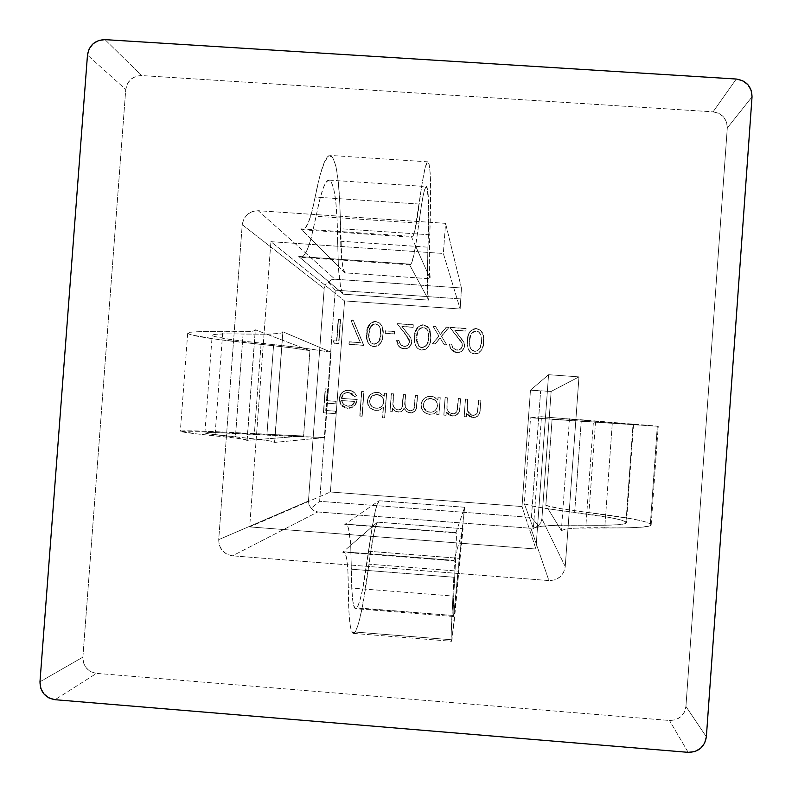 <?xml version="1.0" encoding="UTF-8"?>
<svg xmlns="http://www.w3.org/2000/svg" width="792" height="792" viewBox="0 0 792 792"><rect width="100%" height="100%" fill="white"/><g stroke="black" fill="none" stroke-linecap="round" stroke-linejoin="round"><path stroke-width="0.59" stroke-dasharray="3.96 2.97" d="M633.026 424.472L593.446 421.096L585.922 525.195C613.058 525.591 626.581 524.71 626.492 522.542L626.007 521.898L633.026 424.472L593.446 421.096L585.922 525.195L558.083 525.225L545.846 505.336L552.093 419.344L569.468 418.78L561.37 530.561L558.083 525.225C543.936 525.611 535.699 526.68 533.362 528.413L541.471 416.731L530.551 417.77L524.314 503.702L533.362 528.413L541.471 416.731L593.446 421.096L565.795 418.899L554.469 419.265L530.551 417.77L524.314 503.702C526.898 505.039 534.788 506.741 547.975 508.791L574.636 512.414L581.239 421.106L530.551 417.77L541.471 416.731L657.311 426.096L650.38 523.76C644.262 520.572 623.789 516.859 588.971 512.612L595.505 422.225L657.38 426.254L552.093 419.344L633.026 424.472L626.007 521.898L625.363 523.542L618.413 524.69L605.138 525.254L558.083 525.225L547.975 508.791L532.145 505.979L524.314 503.702L533.362 528.413L541.273 526.314L558.083 525.225L561.37 530.561L565.775 529.115L574.794 528.185L627.214 527.848L642.461 527.125L650.153 525.73L650.38 523.76L643.589 521.334L630.491 518.582L559.984 508.543L545.846 505.336L547.975 508.791L609.81 517.532L620.641 519.859L626.007 521.898C621.463 519.235 604.346 516.077 574.636 512.414L581.239 421.106L633.026 424.472M453.707 615.513L453.39 616.503C452.767 616.829 453.192 603.761 454.687 577.299L351.351 569.201C351.48 595.713 352.975 608.89 355.826 608.741L357.004 607.82L453.707 615.513L453.182 615.869L453.163 609.563L454.687 577.299L351.351 569.201L350.717 545.312L377.477 522.146L463.063 528.719L453.786 560.855L342.738 552.212L350.717 545.312C349.846 531.392 348.153 524.324 345.639 524.106L455.816 532.976L464.627 507.266L379.051 500.742L344.787 524.433L456.024 532.6C456.558 532.669 456.519 539.619 455.915 553.479L454.687 577.299L455.915 553.479L461.667 533.551L464.627 507.266L379.051 500.742C377.24 502.059 374.972 510.692 372.26 526.67L368.656 551.262L459.479 558.33L464.627 507.266L455.816 532.976L456.4 536.728L455.915 553.479L453.786 560.855L454.252 567.923L451.212 633.788L451.282 640.758L451.925 639.797L355.222 632.036C359.538 624.066 364.122 601.445 368.963 564.171L458.806 571.19C455.618 608.702 453.321 631.571 451.925 639.797L463.063 528.719L461.667 533.551L453.707 615.513L354.697 608.028L352.905 601.603L351.757 588.525L350.717 545.312L372.26 526.67L376.002 508.177L379.051 500.742L344.787 524.433L346.827 524.69L348.51 528.413L350.717 545.312L342.738 552.212L345.094 552.964L346.837 559.538L347.916 571.388L348.836 610.553L350.262 625.7L352.44 632.818L355.222 632.036L358.43 623.868L361.894 609.157L373.656 534.362L375.725 525.888L377.477 522.146L372.26 526.67L362.627 589.189L359.697 601.326L357.004 607.82C360.617 601.752 364.498 582.902 368.656 551.262L459.479 558.33L453.707 615.513M727.294 127.967L726.551 122.087L723.581 116.959L718.849 113.355L713.067 111.83L141.649 75.567L135.907 76.339L130.878 79.259L127.304 83.883L125.75 89.506L82.883 657.152L83.576 662.983L86.417 668.111L90.971 671.764L96.555 673.368L669.478 720.472L675.437 719.799L680.655 716.889L684.337 712.206L685.931 706.454L727.294 127.967L685.931 706.454L706.365 736.837L685.931 706.454C684.337 715.641 678.853 720.314 669.478 720.472L96.555 673.368L55.044 699.702L96.555 673.368C87.645 671.725 83.091 666.319 82.883 657.152L125.75 89.506L87.476 55.034L125.75 89.506C127.324 80.546 132.62 75.903 141.649 75.567L713.067 111.83L736.283 79.032L713.067 111.83C722.284 113.335 727.026 118.721 727.294 127.967L752.034 96.862L727.294 127.967M456.885 350.193L458.845 350.005L461.885 347.599L462.162 343.52L449.876 327.472L466.161 328.621L465.983 331.076L454.826 330.294L463.34 341.213L464.567 344.787L463.845 348.787L462.092 351.014L459.627 352.39L456.816 352.658L453.816 351.866L451.4 349.925L449.935 347.203L449.579 344.114L451.727 344.272L453.054 348.341L456.885 350.193L452.44 347.44L451.648 344.124L452.519 347.579L456.885 350.193C459.984 350.203 461.835 348.708 462.439 345.708L462.013 343.124L449.876 327.472L466.161 328.621L465.983 331.076L454.826 330.294L464.102 342.748L464.577 346.055C463.835 350.44 461.251 352.638 456.816 352.658L450.697 348.945L449.579 344.114L451.648 344.124L449.5 343.966L450.618 348.807L456.737 352.529C461.192 352.509 463.775 350.302 464.518 345.906L464.043 342.589L454.747 330.115L465.983 331.076L466.102 328.442L449.787 327.294L461.954 342.976L462.38 345.56C461.776 348.569 459.914 350.064 456.806 350.054L456.885 350.193M423.552 324.997L427.442 326.472L429.937 329.828L430.977 336.036L430.284 342.342L428.729 346.262L425.779 349.242L421.7 350.153L417.849 348.658L415.414 345.292L414.572 341.194L415.335 332.254L418.532 326.601L423.413 324.809C417.275 325.997 414.295 329.997 414.483 336.838L414.632 336.996C414.454 330.175 417.424 326.175 423.552 324.997L428.997 328.106L430.888 338.144C430.967 345.005 427.908 349.005 421.7 350.153L417.344 348.233C414.83 344.956 413.929 341.213 414.632 336.996L414.483 336.838C413.78 341.065 414.681 344.817 417.196 348.094L421.562 350.014C427.779 348.876 430.848 344.867 430.769 337.986L428.868 327.928L423.552 324.997M385.526 330.937L394.713 331.581L394.525 334.036L385.348 333.382L385.318 330.759L385.14 333.214L385.526 330.937L394.713 331.581L394.525 334.036L385.14 333.214L394.525 334.036L394.525 331.412L385.526 330.937M349.391 341.916L360.429 342.698L351.232 320.908L353.153 320.027L363.865 345.411L349.213 344.362L349.114 341.758L348.935 344.213L349.391 341.916L360.429 342.698L351.232 320.908L353.153 320.027L363.865 345.411L348.935 344.213L363.865 345.411L352.885 319.829L350.965 320.72L360.429 342.698L349.391 341.916M465.488 399.099L467.646 399.257L467.161 410.325L469.131 413.8L473.576 415.414L476.913 413.691L477.932 410.305L478.724 400.059L480.873 400.217L480.219 409.177L479.348 413.81L477.289 416.443L475.685 417.265L471.091 417.226L466.587 413.622L466.359 416.78L464.211 416.632L465.429 399.059L464.152 416.622L465.488 399.099L467.646 399.257L467.161 410.325L471.666 415.216L475.002 415.166L477.249 413.107L478.724 400.059L480.873 400.217L480.219 409.177C480.289 414.345 477.883 417.146 473.012 417.582L466.587 413.622L466.359 416.78L464.152 416.622L466.359 416.78L466.538 413.612L472.972 417.572C477.853 417.137 480.259 414.335 480.2 409.147L480.873 400.217L478.695 400.019L477.22 413.097L474.962 415.147L471.616 415.206L467.112 410.296L467.646 399.257L465.488 399.099M436.847 414.622L437.085 411.375L433.808 413.83L428.858 414.305L426.294 413.503L423.472 411.325L421.651 408.256L421.215 404.722L422.136 401.267L424.354 398.465L427.452 396.683L431.006 396.277L434.917 397.396L437.907 400.138L438.134 397.109L440.283 397.257L438.996 414.78L436.738 414.612L438.996 414.78L436.847 414.622L437.085 411.375L433.808 413.83L429.502 414.384C424.126 413.384 421.374 410.167 421.215 404.722C422.156 399.208 425.413 396.396 431.006 396.277L433.996 396.96L437.907 400.138L438.134 397.109L440.283 397.257L438.897 414.76L440.283 397.257L438.025 397.059L437.907 400.138L433.877 396.911L430.888 396.228C425.284 396.346 422.017 399.168 421.077 404.692L421.077 404.692C421.225 410.147 423.997 413.375 429.383 414.365L433.689 413.82L436.976 411.365L436.847 414.622M382.675 417.74L383.437 407.296L380.17 409.82L378.18 410.395L372.676 409.563L369.864 407.395L368.052 404.336L367.726 399.911L368.537 397.356L370.745 394.555L373.834 392.782L379.388 392.713L384.259 396.218L384.476 393.198L386.625 393.357L384.813 417.899L382.457 417.731L384.813 417.899L382.675 417.74L383.437 407.296L380.17 409.82L376.111 410.474C370.626 409.573 367.795 406.355 367.617 400.802C368.547 395.297 371.804 392.495 377.378 392.377L379.061 392.634L384.259 396.218L384.476 393.198L386.625 393.357L384.605 417.889L386.625 393.357L384.268 393.149L384.259 396.218L378.843 392.575L377.15 392.317C371.577 392.436 368.31 395.248 367.379 400.762L367.379 400.762C367.547 406.326 370.389 409.553 375.883 410.454L379.952 409.801L383.437 407.296L382.675 417.74M348.51 392.426L346.015 392.703L343.837 393.951L341.679 398.396L357.261 399.534L356.578 402.692L354.915 405.464L351.648 407.821L348.668 408.415L345.718 408.058L342.342 406.138L340.322 403.257L339.52 400.227L340.402 395.267L342.461 392.426L345.46 390.644L351.371 390.753L353.578 391.862L356.618 395.713L354.648 396.574L352.163 393.634L348.233 392.377L354.38 396.525L348.51 392.426C344.579 392.495 342.302 394.485 341.679 398.396L357.261 399.534L354.915 405.464L347.648 408.385L341.085 404.633L339.52 398.653C340.342 393.159 343.481 390.377 348.935 390.298L352.163 391.06L355.044 393.169L356.618 395.713L354.38 396.525L356.618 395.713L354.786 393.109L351.895 391L348.658 390.238C343.193 390.317 340.045 393.109 339.224 398.614L340.798 404.603L347.648 408.385L354.915 405.464L357.261 399.534L341.392 398.356C342.015 394.436 344.302 392.436 348.233 392.377L348.51 392.426M232.501 555.826L226.878 554.232L222.275 550.588L219.414 545.46L218.711 539.629L242.233 224.671L243.787 219.018L247.381 214.385L252.45 211.464L258.242 210.712L445.559 223.344L443.352 253.47L270.913 241.679L249.668 526.908L535.917 549.024L548.569 374.695L578.972 376.883L565.24 566.567L563.666 572.289L560.003 576.962L554.826 579.873L548.915 580.576L232.501 555.826L548.915 580.576L530.927 528.284L317.78 511.949L232.501 555.826C223.522 554.202 218.929 548.807 218.711 539.629L308.454 501.039L324.195 288.635L242.233 224.671L218.711 539.629L308.454 501.039L324.195 288.635L325.324 284.892L327.977 281.962L335.273 290.169L460.894 298.93L460.152 309.009L344.55 300.911L330.413 491.99L522.017 506.553L530.482 390.149L548.569 374.695L535.917 549.024L522.017 506.553L535.917 549.024L249.668 526.908L330.413 491.99L249.668 526.908L270.913 241.679L344.55 300.911L270.913 241.679L443.352 253.47L460.152 309.009L443.352 253.47L445.559 223.344L258.242 210.712L335.006 279.23L461.419 288.001L445.559 223.344L461.419 288.001L460.152 309.009L344.55 300.911L330.413 491.99L522.017 506.553L530.482 390.149L551.143 391.426L541.896 518.859L565.24 566.567L578.972 376.883L551.143 391.426L578.972 376.883L548.569 374.695L530.482 390.149L540.629 390.882L531.432 517.463L319.641 501.296L335.273 290.169L319.641 501.296L531.432 517.463L540.629 390.882L551.143 391.426L541.896 518.859L540.807 522.661L538.293 525.65L531.432 517.463L538.293 525.65L534.877 527.749L530.927 528.284L317.78 511.949L314.068 510.83L311.216 508.266L319.641 501.296L311.216 508.266L309.019 504.94L308.454 501.039L309.019 504.94L311.216 508.266L314.068 510.83L317.78 511.949L232.501 555.826M325.512 388.902L327.65 389.06L326.789 400.693L336.244 401.386L336.065 403.841L326.601 403.148L326.057 410.494L335.521 411.187L335.343 413.642L323.74 412.79L325.195 388.842L323.423 412.771L325.512 388.902L327.65 389.06L326.789 400.693L336.244 401.386L336.065 403.841L326.601 403.148L326.057 410.494L335.521 411.187L335.343 413.642L323.423 412.771L335.343 413.642L335.521 411.187L325.74 410.474L326.284 403.108L336.065 403.841L336.244 401.386L326.472 400.653L327.65 389.06L325.512 388.902M361.845 391.545L363.983 391.703L362.172 416.236L360.033 416.077L361.598 391.495L359.776 416.067L361.845 391.545L363.983 391.703L362.172 416.236L359.776 416.067L362.172 416.236L363.983 391.703L361.845 391.545M391.525 393.713L393.664 393.872L393.079 404.068L393.713 406.821L395.525 408.969L398.158 409.929L400.376 409.523L401.99 407.949L403.465 394.584L405.613 394.733L405.029 403.039L405.544 407.454L407.365 409.781L410.127 410.81L412.226 410.484L414.117 408.563L415.424 395.455L417.572 395.604L416.077 409.375L415.404 410.672L411.592 412.959L409.345 412.84L406.642 411.503L404.247 408.286L401.98 411.236L400.247 411.959L395.663 411.404L392.604 408.316L392.377 411.355L390.238 411.197L391.327 393.654L390.04 411.177L391.525 393.713L393.664 393.872L393.119 401.227C392.347 405.702 393.98 408.593 398.01 409.909L398.158 409.929C401.574 409.434 403.128 407.286 402.811 403.475L403.465 394.584L405.613 394.733L405.108 401.544C404.177 406.177 405.742 409.256 409.83 410.771L410.127 410.81C413.414 410.474 414.949 408.514 414.731 404.94L415.424 395.455L417.572 395.604L416.869 405.088C416.968 409.87 414.79 412.503 410.345 412.988L406.642 411.503L404.247 408.286C403.168 410.909 401.207 412.187 398.376 412.107L394.842 410.959L392.604 408.316L392.377 411.355L390.04 411.177L392.377 411.355L392.604 408.316L394.654 410.939L398.198 412.087C401.029 412.167 402.989 410.89 404.078 408.266L406.474 411.493L410.187 412.969C414.642 412.483 416.82 409.85 416.731 405.058L417.572 395.604L415.275 395.406L414.572 404.91C414.8 408.494 413.256 410.454 409.969 410.791L409.672 410.751C405.573 409.226 403.999 406.147 404.94 401.504L405.613 394.733L403.296 394.535L402.643 403.445C402.95 407.256 401.395 409.415 397.98 409.909L397.832 409.89C393.782 408.573 392.149 405.672 392.931 401.188L393.664 393.872L391.525 393.713M445.193 397.624L447.351 397.772L446.876 408.84L448.836 412.315L453.272 413.929L456.608 412.206L457.627 408.82L458.41 398.584L460.568 398.742L459.914 407.692L459.043 412.325L455.38 415.77L450.787 415.731L446.292 412.137L446.064 415.295L443.916 415.137L445.104 397.574L443.817 415.127L445.193 397.624L447.351 397.772L446.876 408.84L449.41 412.79L453.826 413.879L456.727 412.018L458.41 398.584L460.568 398.742L459.914 407.692C459.984 412.86 457.578 415.661 452.707 416.097L446.292 412.137L446.064 415.295L443.817 415.127L446.064 415.295L446.203 412.117L452.628 416.087C457.509 415.651 459.914 412.84 459.845 407.662L460.568 398.742L458.35 398.534L457.816 406.821L456.657 411.998L453.747 413.87L449.321 412.771L446.777 408.811L447.351 397.772L445.193 397.624M333.214 340.758L336.877 341.015L338.461 319.602L340.6 319.75L338.827 343.619L334.432 343.302L332.907 340.61L334.432 343.302L333.214 340.758L336.877 341.015L338.461 319.602L340.6 319.75L338.827 343.619L334.125 343.154L338.827 343.619L340.303 319.562L338.164 319.404L336.877 341.015L333.214 340.758M375.784 321.621L379.665 323.096L382.15 326.443L383.189 332.65L382.487 338.936L380.942 342.857L377.992 345.827L373.933 346.738L370.092 345.253L367.666 341.887L366.835 337.798L367.587 328.868L370.785 323.225L375.566 321.433C369.438 322.611 366.468 326.611 366.647 333.442L366.894 333.6C366.716 326.799 369.676 322.799 375.784 321.621L379.962 323.344C382.734 326.581 383.783 330.383 383.09 334.759C383.17 341.6 380.12 345.599 373.933 346.738L370.824 345.767C367.31 342.589 365.993 338.54 366.894 333.6L366.647 333.442C365.755 338.382 367.072 342.441 370.587 345.619L373.705 346.599C379.903 345.451 382.962 341.451 382.882 334.59L382.882 334.59C383.575 330.205 382.526 326.393 379.744 323.156L375.784 321.621M404.108 346.431L406.068 346.233L409.098 343.837L409.375 339.768L397.129 323.74L413.365 324.888L413.186 327.343L402.069 326.561L410.543 337.461L411.771 341.025L411.048 345.025L409.306 347.243L406.84 348.619L404.039 348.896L401.049 348.104L398.643 346.163L397.178 343.441L396.832 340.362L398.98 340.52L400.297 344.579L404.108 346.431L400.821 345.124L398.792 340.362L401 345.272L404.108 346.431C407.197 346.441 409.048 344.946 409.652 341.946L405.672 334.293L397.129 323.74L413.365 324.888L413.186 327.343L402.069 326.561L410.167 336.848L411.454 339.431L411.781 342.293C411.038 346.668 408.464 348.866 404.039 348.896L399.812 347.312L396.832 340.362L398.792 340.362L396.643 340.213L399.633 347.173L403.861 348.757C408.296 348.737 410.88 346.53 411.622 342.144L411.296 339.273L410.008 336.689L401.89 326.373L413.186 327.343L413.216 324.71L396.95 323.562L405.672 334.293L409.484 341.798C408.88 344.797 407.029 346.292 403.94 346.292L404.108 346.431M439.006 336.145L432.986 326.274L435.541 326.462L440.411 334.442L446.391 327.225L448.955 327.403L441.56 336.323L446.747 344.837L444.193 344.659L440.154 338.026L435.184 344.015L432.63 343.837L438.897 335.986L432.511 343.688L439.006 336.145L432.986 326.274L435.541 326.462L440.411 334.442L446.391 327.225L448.955 327.403L441.56 336.323L446.747 344.837L444.193 344.659L440.154 338.026L435.184 344.015L432.511 343.688L435.184 344.015L440.045 337.867L444.193 344.659L446.747 344.837L441.461 336.164L448.866 327.225L446.302 327.047L440.411 334.442L435.432 326.274L432.877 326.096L439.006 336.145M476.378 328.73L480.279 330.205L483.447 335.57L483.526 344.015L481.585 350.034L478.625 353.014L476.645 353.776L472.487 353.47L470.666 352.43L468.23 349.054L467.379 344.956L467.686 338.352L468.894 333.719L471.349 330.333L476.348 328.551C470.181 329.729 467.201 333.749 467.389 340.59L467.438 340.748C467.25 333.917 470.23 329.908 476.378 328.73C480.803 329.63 483.239 332.402 483.694 337.055L483.744 341.906C483.823 348.777 480.754 352.777 474.537 353.925C471.339 353.499 469.191 351.757 468.092 348.688L467.389 340.59L468.042 348.549C469.141 351.618 471.29 353.371 474.497 353.796L474.497 353.796C480.734 352.648 483.803 348.638 483.724 341.748L483.674 336.897C483.219 332.234 480.774 329.452 476.348 328.551L476.378 328.73M303.593 435.986L247.055 440.372L255.301 329.809L309.92 350.717L303.593 435.986L209.029 431.383L180.289 431.254L195.99 433.798L239.728 438.61L247.055 440.372L258.984 439.441L235.432 436.917L243.104 334.056L266.825 334.214C277.784 334.006 283.14 333.244 282.892 331.937L274.557 442.421L324.829 437.57L331.155 352.232L282.784 331.759L274.685 442.342C275.072 441.718 269.844 440.758 258.984 439.441L271.428 441.213L274.557 442.421L324.829 437.57L331.155 352.232L302.425 347.846L273.626 344.649L266.894 435.006L324.829 437.57L295.832 436.59L258.984 439.441L208.811 433.868L204.9 432.977L215.167 432.561L295.832 436.59L303.593 435.986L309.92 350.717L292.515 347.955L215.929 339.174L190.654 334.788L187.645 333.175L191.892 332.076L203.643 331.591L247.708 331.67L253.885 330.957L255.301 329.809L266.825 334.214L279.447 333.432L282.338 332.709L282.784 331.759L331.155 352.232L302.425 347.846L266.825 334.214L226.621 333.868L216.265 334.244L212.226 335.135L214.345 336.481L235.234 340.184L302.425 347.846L309.92 350.717C302.95 349.143 286.654 347.035 261.043 344.381L254.38 433.759L303.593 435.986M345.035 272.874L300.802 228.868L411.246 236.363L430.254 278.774L345.035 272.874L343.193 268.508L341.748 259.459L339.798 203.445L338.342 182.427L336.026 166.795L332.897 157.568L329.076 155.608L324.69 161.509L319.958 175.438L311.622 212.682L307.979 223.601L304.316 229.165L300.802 228.868L310.959 238.966L316.137 216.265L418.928 223.195L415.612 246.104C413.434 258.786 411.533 265.013 409.9 264.805L409.207 264.082L298.752 256.489L343.461 294.188L428.69 300.138L409.207 264.082L298.752 256.489L300.287 257.261C303.801 257.608 307.355 251.51 310.959 238.966L307.88 248.134L304.781 254.272L301.712 257.123L298.752 256.489L343.461 294.188L428.69 300.138C427.66 298.178 427.235 288.922 427.393 272.398L428.026 247.183L337.63 241.015L338.372 266.251C339.402 282.823 341.095 292.129 343.461 294.188L341.827 291.337L340.412 285.694L338.372 266.251L310.959 238.966L320.176 197.861L324.156 185.793L327.858 180.388L331.125 181.596L333.798 188.991L335.808 201.93L337.095 219.582L338.372 266.251L345.035 272.874L430.254 278.774L429.244 265.478L430.65 188.555L430.175 173.002L429.066 163.885L427.353 162.053L425.066 168.112L422.304 182.21L414.81 230.838L412.88 236.541L411.246 236.363L415.612 246.104L412.117 261.637L410.573 264.607L409.207 264.082L428.69 300.138L427.591 291.763L427.393 272.398L415.612 246.104L421.542 204.643L423.868 192.426L425.819 186.892L427.294 187.981L428.7 208.157L427.393 272.398L430.254 278.774C429.056 275.616 428.908 260.954 429.799 234.798L340.392 228.73C340.659 254.895 342.213 269.617 345.035 272.874M104.999 39.63L141.649 75.567L104.999 39.63M39.976 681.773L82.883 657.152L39.976 681.773M688.159 752.341L669.478 720.472L688.159 752.341M337.63 241.015C337.293 203.762 334.531 183.457 329.343 180.121C325.354 179.358 320.958 191.407 316.137 216.265L418.928 223.195C422.156 198.158 424.68 185.952 426.522 186.565C428.818 189.724 429.323 209.93 428.026 247.183L337.63 241.015M429.799 234.798L340.392 228.73C340.055 184.199 336.788 159.766 330.591 155.45C325.948 154.39 320.79 168.27 315.117 197.079L419.196 204.049C422.978 175.012 425.938 160.944 428.066 161.845C430.808 165.944 431.383 190.268 429.799 234.798M300.802 228.868L302.287 229.739C306.652 229.819 310.929 218.939 315.117 197.079L419.196 204.049C416.374 226.057 413.949 237.105 411.909 237.184L411.246 236.363L300.802 228.868M266.894 435.006C228.928 432.788 208.256 432.066 204.9 432.828C204.128 433.452 214.305 434.818 235.432 436.917L243.104 334.056C221.869 333.58 211.563 334.046 212.187 335.442C215.315 337.669 235.798 340.738 273.626 344.649L266.894 435.006M261.043 344.381L254.38 433.759C209.335 431.115 184.655 430.234 180.348 431.125C179.309 431.838 190.862 433.402 215.008 435.818L222.78 331.769C198.515 331.264 186.813 331.818 187.674 333.442C191.714 336.125 216.166 339.778 261.043 344.381M247.055 440.372L247.154 440.312C247.361 439.461 236.64 437.956 215.008 435.818L222.78 331.769C244.53 332.264 255.4 331.66 255.38 329.937L247.055 440.372M348.302 587.783C348.213 564.419 346.648 552.42 343.609 551.796L453.994 560.38C454.618 560.825 454.271 572.715 452.955 596.039L348.302 587.783C348.52 618.572 350.302 633.778 353.638 633.412L355.222 632.036L451.925 639.797L451.499 641.273C450.757 641.847 451.242 626.769 452.955 596.039L348.302 587.783M377.477 522.146C375.21 524.512 372.369 538.52 368.963 564.171L458.806 571.19L463.063 528.719L377.477 522.146M604.751 527.818C579.328 527.403 564.864 528.313 561.37 530.561L569.468 418.78L612.355 422.383L604.751 527.818C635.986 528.224 651.46 527.175 651.173 524.651L650.38 523.76L657.38 426.254L658.241 426.254L612.355 422.383L604.751 527.818M545.846 505.336C550.381 507.197 564.755 509.622 588.971 512.612L595.505 422.225L552.093 419.344L545.846 505.336M335.273 290.169L327.977 281.962L331.175 279.804L335.006 279.23L461.419 288.001L460.894 298.93L335.273 290.169M331.175 279.804L325.324 284.892L324.195 288.635L242.233 224.671C243.807 215.662 249.143 211.009 258.242 210.712L335.006 279.23L331.175 279.804M534.877 527.749L538.293 525.65L540.807 522.661L541.896 518.859L565.24 566.567C563.657 575.705 558.212 580.378 548.915 580.576L530.927 528.284L534.877 527.749M323.423 412.771L335.036 413.622L335.214 411.167L325.74 410.474L326.284 403.108L335.758 403.801L335.947 401.346L326.472 400.653L327.334 389.001L325.195 388.842L323.423 412.771M354.38 396.525L356.36 395.663L353.311 391.802L349.896 390.397L345.173 390.585L342.174 392.367L340.115 395.218L339.224 398.614L340.025 403.227L342.055 406.108L345.441 408.028L351.371 407.801L355.163 404.801L357.004 399.495L341.392 398.356L341.609 397.109L343.55 393.901L347.599 392.357L351.886 393.584L354.38 396.525M354.697 401.485L352.044 405.148L347.638 406.217L343.273 404.247L341.461 400.514L354.697 401.485C353.489 404.752 351.143 406.336 347.638 406.217L343.273 404.247L341.461 400.514L343.273 404.247L347.916 406.247C351.41 406.355 353.757 404.781 354.964 401.524L354.697 401.485M341.748 400.554L343.56 404.276L347.916 406.247L352.311 405.177L354.964 401.524L341.748 400.554M359.776 416.067L361.924 416.226L363.736 391.654L361.598 391.495L359.776 416.067M384.605 417.889L382.457 417.731L383.229 407.276L379.952 409.801L374.992 410.345L372.448 409.543L369.626 407.365L367.805 404.306L367.379 400.762L368.3 397.307L370.517 394.505L373.606 392.723L379.17 392.664L384.051 396.178L384.268 393.149L386.417 393.297L384.605 417.889M383.625 401.861L383.318 399.138L381.942 396.772L377.071 394.475L374.368 394.802L371.983 396.129L370.28 398.267L369.527 400.9L370.022 403.969L371.25 405.969L373.438 407.603L376.071 408.306L378.814 408.019L381.219 406.682L382.932 404.534L383.625 401.861C382.912 406.128 380.398 408.276 376.071 408.306L376.299 408.325C380.615 408.296 383.13 406.157 383.843 401.9L383.843 401.9C383.863 398.158 382.071 395.762 378.467 394.703L378.249 394.654C381.853 395.713 383.645 398.119 383.625 401.861M377.299 394.525C373.052 394.614 370.537 396.752 369.755 400.94L369.527 400.9C370.3 396.713 372.814 394.565 377.071 394.475L372.21 396.178L370.517 398.317L369.755 400.94C369.904 405.167 372.062 407.632 376.25 408.325L376.022 408.296C371.834 407.603 369.666 405.138 369.527 400.9L370.26 404.009L373.666 407.632L377.675 408.316L381.427 406.712L383.615 403.267L383.526 399.178L380.962 395.802L377.299 394.525M390.04 411.177L391.327 393.654L393.476 393.812L392.891 404.029L393.515 406.791L395.337 408.939L397.98 409.909L400.198 409.504L401.811 407.93L403.296 394.535L405.445 394.683L404.861 402.999L405.375 407.425L407.207 409.761L409.969 410.791L412.078 410.464L413.968 408.543L415.275 395.406L417.424 395.555L416.335 407.949L415.255 410.652L412.652 412.652L408.217 412.513L405.326 410.345L404.078 408.266L401.811 411.216L400.069 411.939L395.475 411.385L392.406 408.296L392.179 411.335L390.04 411.177M438.897 414.76L436.738 414.612L436.976 411.365L433.689 413.82L430.66 414.424L426.165 413.483L423.344 411.305L421.512 408.236L421.077 404.692L421.997 401.227L424.225 398.425L427.333 396.634L431.907 396.346L434.798 397.346L437.808 400.099L438.025 397.059L440.184 397.218L438.897 414.76M437.382 405.791L437.075 403.069L435.689 400.693L430.808 398.386L428.086 398.713L425.7 400.049L423.987 402.197L423.235 404.821L423.73 407.9L424.977 409.9L427.165 411.543L429.808 412.246L432.551 411.959L434.966 410.622L436.689 408.464L437.382 405.791C436.669 410.058 434.145 412.216 429.808 412.246L429.927 412.256C434.263 412.226 436.778 410.088 437.491 405.821L437.491 405.821C437.58 402.465 436.055 400.148 432.947 398.861L432.828 398.822C435.947 400.108 437.471 402.425 437.382 405.791M430.927 398.435C426.67 398.524 424.146 400.663 423.364 404.851L423.235 404.821C424.017 400.623 426.542 398.485 430.808 398.386L425.829 400.089L424.126 402.227L423.364 404.851C423.463 408.85 425.452 411.296 429.343 412.187L429.224 412.177C425.324 411.276 423.324 408.82 423.235 404.821L423.868 407.93L427.284 411.563L431.313 412.246L435.085 410.642L437.273 407.187L437.184 403.098L434.6 399.712L430.927 398.435M443.817 415.127L445.104 397.574L447.262 397.733L447.054 409.791L448.747 412.295L452.41 413.899L455.42 413.275L456.915 411.503L458.35 398.534L460.498 398.693L459.429 410.791L458.202 413.681L455.301 415.76L452.628 416.087L448.925 414.909L446.203 412.117L445.975 415.285L443.817 415.127M464.152 416.622L465.429 399.059L467.587 399.208L467.389 411.286L469.082 413.79L472.755 415.394L475.764 414.76L477.259 412.998L478.695 400.019L480.853 400.178L479.774 412.286L478.546 415.176L475.645 417.255L471.992 417.453L469.26 416.394L466.538 413.612L466.31 416.78L464.152 416.622M334.125 343.154L338.54 343.471L340.303 319.562L338.164 319.404L336.58 340.867L332.907 340.61L334.125 343.154M348.935 344.213L363.617 345.262L352.885 319.829L350.965 320.72L360.172 342.55L349.114 341.758L348.935 344.213M366.647 333.442L368.112 326.423L369.32 324.354L372.062 322.077L374.666 321.423L377.616 321.879L379.447 322.908L381.942 326.264L382.972 332.472L382.279 338.778L380.724 342.708L377.774 345.688L373.705 346.599L369.854 345.104L367.429 341.738L366.647 333.442M373.963 344.154L378.081 342.441L380.576 336.085L380.279 328.363L379.517 326.502L376.913 324.225L374.626 323.908L372.329 324.74L370.181 327.195L369.191 330.333L368.716 336.897L369.23 340.134L370.993 342.867L373.963 344.154L371.695 343.391C368.993 340.788 368.023 337.531 368.795 333.6L369.032 333.769C368.26 337.689 369.23 340.946 371.933 343.54L374.19 344.292C378.843 343.144 381.101 339.917 380.952 334.61L380.734 334.452C380.883 339.758 378.625 342.995 373.963 344.154M380.952 334.61L380.497 328.541L380.734 334.452L380.497 328.541L378.526 325.245L375.448 323.888L378.299 325.067L380.497 328.541L379.734 326.68L378.437 325.175L375.675 324.077C370.983 325.205 368.765 328.433 369.032 333.769L368.795 333.6C368.527 328.264 370.745 325.027 375.448 323.888L372.557 324.928L370.418 327.373L369.032 333.769L369.468 340.283L372.596 343.906L376.725 343.768L379.418 340.966L380.952 334.61M385.14 333.214L394.337 333.868L394.525 331.412L385.318 330.759L385.14 333.214M398.792 340.362L396.643 340.213L397 343.292L398.465 346.025L400.871 347.965L405.286 348.737L409.147 347.104L411.394 343.55L410.979 338.422L401.89 326.373L413.028 327.165L413.216 324.71L396.95 323.562L406.89 335.858L409.464 340.689L409.315 342.778L407.642 345.183L403.94 346.292L400.118 344.431L398.792 340.362M414.483 336.838L415.939 329.809L417.156 327.73L419.908 325.453L422.512 324.799L425.482 325.255L427.314 326.294L429.818 329.65L430.858 335.877L430.155 342.184L428.601 346.124L425.641 349.104L421.562 350.014L417.701 348.52L415.265 345.144L414.483 336.838M421.819 347.559L425.957 345.857L428.165 341.114L428.472 333.254L427.383 329.888L426.076 328.373L423.304 327.274L420.176 328.126L418.027 330.581L417.028 333.719L416.552 340.293L417.077 343.54L418.839 346.282L421.819 347.559L418.552 346.015L416.632 336.996L418.691 346.163L421.958 347.708C426.631 346.55 428.888 343.312 428.739 338.006L428.611 337.847C428.759 343.164 426.502 346.401 421.819 347.559M428.739 338.006L428.601 333.422L427.175 329.551L423.304 327.274L427.046 329.373L428.274 331.927L427.512 330.066L426.205 328.551L423.443 327.452C418.73 328.581 416.513 331.818 416.78 337.154L416.632 336.996C416.364 331.65 418.592 328.403 423.304 327.274L420.314 328.304L418.166 330.759L416.78 337.154L417.226 343.688L420.364 347.312L424.502 347.173L427.205 344.372L428.739 338.006M432.511 343.688L435.075 343.867L440.045 337.867L444.094 344.51L446.658 344.698L441.461 336.164L448.866 327.225L446.302 327.047L440.312 334.273L435.432 326.274L432.877 326.096L438.897 335.986L432.511 343.688M451.648 344.124L449.5 343.966L449.846 347.064L451.321 349.797L453.737 351.737L458.162 352.519L462.033 350.876L464.29 347.312L463.874 342.184L454.747 330.115L465.924 330.907L466.102 328.442L449.787 327.294L461.083 341.401L462.35 344.451L462.201 346.54L460.528 348.955L456.806 350.054L452.975 348.203L451.648 344.124M467.389 340.59L468.844 333.551L470.062 331.472L472.824 329.195L475.438 328.531L478.408 328.997L480.259 330.036L482.764 333.392L483.813 339.629L483.12 345.955L481.556 349.896L478.596 352.885L474.497 353.796L470.616 352.301L468.181 348.916L467.389 340.59M474.755 351.341L477.309 350.807L480.021 347.995L481.566 341.609L481.09 335.501L479.012 332.115L476.24 331.016L473.091 331.868L470.943 334.333L469.537 340.758L469.646 345.936L471.765 350.054L474.755 351.341L472.082 350.302L470.29 348.064L469.537 340.758L469.983 347.302L474.784 351.47C479.477 350.312 481.734 347.074 481.585 341.758L481.566 341.609C481.714 346.936 479.447 350.183 474.755 351.341M481.585 341.758L480.595 334.254L479.041 332.293L476.24 331.016L478.606 331.818L480.566 334.085L481.12 335.669L479.041 332.293L476.269 331.185C471.547 332.323 469.319 335.56 469.587 340.906L469.537 340.758C469.27 335.392 471.507 332.155 476.24 331.016L473.131 332.036L470.983 334.501L469.587 340.906L470.032 347.45L473.19 351.074L477.348 350.935L480.051 348.133L481.585 341.758M633.551 424.462L626.492 522.542M453.39 616.503L355.826 608.741M409.9 264.805L300.287 257.261M329.343 180.121L426.522 186.565M428.066 161.845L330.591 155.45M302.287 229.739L411.909 237.184M282.892 331.937L274.685 442.342M204.9 432.828L212.187 335.442M187.674 333.442L180.348 431.125M247.154 440.312L255.38 329.937M456.024 532.6L345.639 524.106M343.609 551.796L453.994 560.38M353.638 633.412L451.499 641.273M651.173 524.651L658.241 426.254"/><path stroke-width="1.19" d="M706.365 736.837L752.034 96.862L751.202 90.367L747.915 84.694L742.678 80.715L736.283 79.032L104.999 39.63L98.673 40.491L93.119 43.728L89.189 48.827L87.476 55.034L39.976 681.773L40.738 688.218L43.867 693.881L48.886 697.92L55.044 699.702L688.159 752.341L694.752 751.588L700.524 748.381L704.603 743.203L706.365 736.837L752.034 96.862C751.737 86.635 746.48 80.685 736.283 79.032L104.999 39.63C95.06 40.006 89.209 45.144 87.476 55.034L39.976 681.773C40.194 691.901 45.223 697.871 55.044 699.702L688.159 752.341C698.534 752.172 704.603 747.004 706.365 736.837"/></g></svg>
